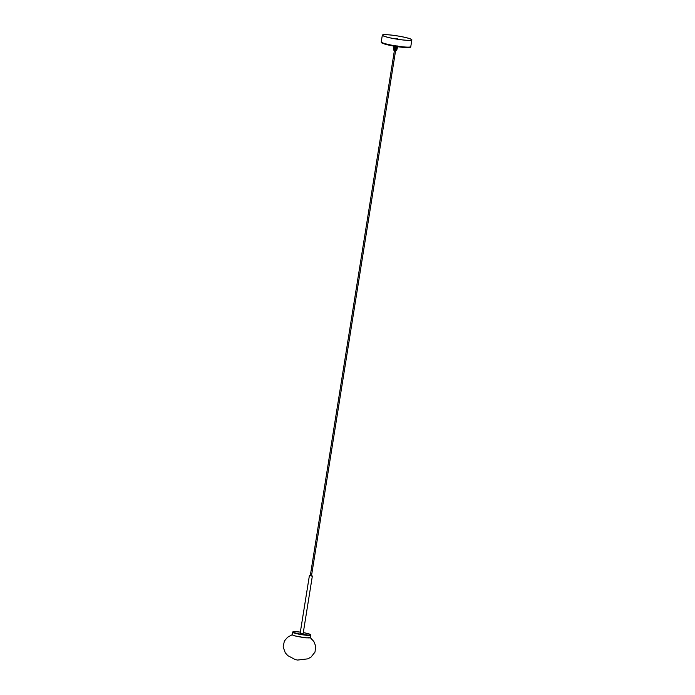 <?xml version="1.0" encoding="UTF-8"?>
<svg xmlns="http://www.w3.org/2000/svg" width="695" height="695" viewBox="0 0 695 695"><rect width="100%" height="100%" fill="white"/><g stroke="black" fill="none" stroke-linecap="round" stroke-linejoin="round"><path stroke-width="1.04" d="M301.891 633.519L300.197 633.076M311.49 575.755L309.405 575.547L311.499 575.738M301.734 633.501L303.098 633.597M396.324 38.633L397.497 38.833L396.324 38.633M397.175 38.755L396.732 38.677L397.175 38.755M387.732 34.75A14.951 1.642 9.1 0 0 382.337 35.15A14.951 1.642 9.1 0 0 396.836 39.137A14.951 1.642 9.1 0 0 411.866 39.884A14.951 1.642 9.1 0 0 403.526 37.035A14.951 1.642 9.1 0 0 387.732 34.75M387.888 34.793A14.708 1.616 9.1 0 0 382.58 35.193A14.708 1.616 9.1 0 0 390.781 37.99A14.708 1.616 9.1 0 0 406.314 40.241A14.708 1.616 9.1 0 0 411.622 39.841A14.708 1.616 9.1 0 0 403.421 37.044A14.708 1.616 9.1 0 0 387.888 34.793M397.87 45.957L396.68 50.361L397.879 45.94M397.792 45.983L396.628 50.379L397.835 45.974M397.653 46L396.524 50.396L397.722 45.992M397.201 45.992L396.081 50.526L397.027 45.983M397.453 46L396.263 50.535L397.314 46M396.906 45.974L395.724 50.5L396.715 45.957M396.576 45.94L395.62 50.492L396.367 45.913M397.662 46.713L396.332 50.535L397.54 46M394.777 45.644L394.308 50.275L394.586 45.601M395.116 45.714L394.56 50.327L394.908 45.67M394.473 45.566L393.969 50.188L394.308 45.523M394.204 45.496L393.796 50.136L394.074 45.453M395.472 45.774L394.821 50.37L395.255 45.74M395.846 45.844L394.934 50.388L395.629 45.8M393.752 45.314L393.509 49.866L393.778 45.331M393.839 45.366L393.579 49.91L393.9 45.392M393.995 45.427L393.744 50.118L393.735 46.087M396.219 45.896L395.359 50.457L395.994 45.861M396.567 50.5L393.518 49.875M396.645 50.388L397.601 46.704M396.55 50.405L397.479 46.687M396.228 50.405L397.054 46.626M394.856 50.24L395.533 46.391L394.934 50.388M394.074 50.066L394.525 46.226M396.115 46.487L395.429 50.335M395.907 46.452L395.203 50.431M395.359 50.457L396.072 46.478M396.454 46.539L395.768 50.361M396.254 46.504L395.472 50.466M395.62 50.492L396.402 46.53M395.09 50.414L395.724 46.417M393.605 49.936L393.848 46.105M393.926 46.122L393.674 50.092M393.735 49.988L394.022 46.139M394.1 46.148L393.796 50.136M394.369 50.153L394.838 46.278M394.89 46.287L394.404 50.292M394.56 50.327L395.038 46.313M394.638 50.205L395.177 46.33M395.22 46.339L394.664 50.344M394.821 50.37L395.377 46.365M393.909 50.04L394.247 46.174M394.317 46.191L393.969 50.188M394.586 46.235L394.178 50.24M397.288 46.661L396.367 50.414M396.263 50.535L397.219 46.652M393.7 50.101L396.402 50.535L397.401 46.678M396.776 46.582L395.95 50.388M395.863 50.509L396.715 46.574M396.081 50.526L396.984 46.617M292.526 632.155L292.126 634.648A9.27 1.016 9.1 0 0 294.202 635.647A9.27 1.016 9.1 0 0 304.288 637.567A9.27 1.016 9.1 0 0 310.43 637.584L310.83 635.091A9.27 1.016 -170.9 0 1 304.688 635.074A9.27 1.016 -170.9 0 1 294.602 633.154A9.27 1.016 -170.9 0 1 292.526 632.155L293.994 631.607L300.344 632.12A8.974 0.982 9.1 0 0 293.446 631.659A8.974 0.982 9.1 0 0 294.88 632.876A8.974 0.982 9.1 0 0 309.371 635.039A8.974 0.982 9.1 0 0 303.298 632.598L308.945 633.883L310.83 635.091M382.337 35.15L381.251 41.9A14.951 1.642 9.1 0 0 395.759 45.887A14.951 1.642 9.1 0 0 410.78 46.635L411.866 39.884M410.102 47.086A14.352 1.572 -170.9 0 1 395.672 46.409A14.352 1.572 -170.9 0 1 381.764 42.543M310.43 637.584L305.974 637.871L294.28 635.803L292.126 634.648M309.405 575.547L300.188 633.084M312.359 576.025L303.142 633.597M310.361 637.732L313.845 641.476L315.695 646.107L315.009 652.075L311.134 656.966L307.894 658.843L297.599 660.059L295.158 659.538L287.773 655.611L285.28 652.814L283.134 646.949L284.359 641.077L287.556 637.263L292.135 634.761M394.439 50.327L310.274 575.825M395.62 50.518L311.456 576.016M381.251 41.9C381.121 42.56 381.764 43.116 383.171 43.55L396.793 46.591C411.423 48.485 410.615 47.277 410.78 46.635"/></g></svg>
